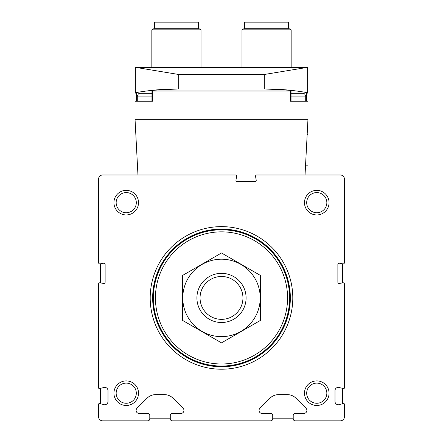 <?xml version="1.0" encoding="UTF-8"?>
<svg xmlns="http://www.w3.org/2000/svg" width="443" height="443" viewBox="0 0 443 443"><rect width="100%" height="100%" fill="white"/><g stroke="black" fill="none" stroke-linecap="round" stroke-linejoin="round"><path stroke-width="0.66" d="M172.327 420.85L270.673 420.85A2.049 2.049 0 0 0 272.722 418.801L272.722 415.523A2.049 2.049 0 0 0 270.673 413.474L262.112 413.474A3.073 3.073 0 0 1 259.936 408.23L269.942 398.224A12.293 12.293 0 0 1 278.63 394.624L287.297 394.624A12.293 12.293 0 0 1 295.99 398.224L305.991 408.23A3.073 3.073 0 0 1 303.82 413.474L295.26 413.474A2.049 2.049 0 0 0 293.211 415.523L293.211 418.801A2.049 2.049 0 0 0 295.26 420.85L340.329 420.85A4.098 4.098 0 0 0 344.427 416.752L344.427 404.298A0.82 0.82 0 0 0 343.397 403.507L339.133 404.647A3.278 3.278 0 0 1 335.002 401.485L335.002 390.637A3.278 3.278 0 0 1 339.133 387.47L343.397 388.611A0.82 0.82 0 0 0 344.427 387.819L344.427 284.018A1.229 1.229 0 0 0 342.987 282.811L339.316 283.459A1.229 1.229 0 0 1 337.871 282.246L337.871 264.427A1.229 1.229 0 0 1 339.316 263.214L342.987 263.862A1.229 1.229 0 0 0 344.427 262.649L344.427 179.088A4.098 4.098 0 0 0 340.329 174.991L256.768 174.991A1.229 1.229 0 0 0 255.561 176.436L256.209 180.107A1.229 1.229 0 0 1 254.996 181.547L237.177 181.547A1.229 1.229 0 0 1 235.964 180.107L236.612 176.436A1.229 1.229 0 0 0 235.399 174.991L102.671 174.991A4.098 4.098 0 0 0 98.573 179.088L98.573 262.649A1.229 1.229 0 0 0 100.013 263.862L103.684 263.214A1.229 1.229 0 0 1 105.129 264.427L105.129 282.246A1.229 1.229 0 0 1 103.684 283.459L100.013 282.811A1.229 1.229 0 0 0 98.573 284.018L98.573 387.819A0.82 0.82 0 0 0 99.603 388.611L103.867 387.47A3.278 3.278 0 0 1 107.998 390.637L107.998 401.485A3.278 3.278 0 0 1 103.867 404.647L99.603 403.507A0.82 0.82 0 0 0 98.573 404.298L98.573 416.752A4.098 4.098 0 0 0 102.671 420.85L147.74 420.85A2.049 2.049 0 0 0 149.789 418.801L149.789 415.523A2.049 2.049 0 0 0 147.74 413.474L139.18 413.474A3.073 3.073 0 0 1 137.009 408.23L147.01 398.224A12.293 12.293 0 0 1 155.703 394.624L164.37 394.624A12.293 12.293 0 0 1 173.058 398.224L183.064 408.23A3.073 3.073 0 0 1 180.888 413.474L172.327 413.474A2.049 2.049 0 0 0 170.278 415.523L170.278 418.801A2.049 2.049 0 0 0 172.327 420.85M150.199 297.923A71.301 71.301 0 0 1 257.15 236.174A71.301 71.301 0 0 1 257.15 359.666A71.301 71.301 0 0 1 150.199 297.923M113.94 393.19A12.293 12.293 0 0 1 132.374 382.547A12.293 12.293 0 0 1 132.374 403.839A12.293 12.293 0 0 1 113.94 393.19M113.94 202.65A12.293 12.293 0 0 1 132.374 192.007A12.293 12.293 0 0 1 132.374 213.299A12.293 12.293 0 0 1 113.94 202.65M304.479 393.19A12.293 12.293 0 0 1 322.914 382.547A12.293 12.293 0 0 1 322.914 403.839A12.293 12.293 0 0 1 304.479 393.19M304.479 202.65A12.293 12.293 0 0 1 322.914 192.007A12.293 12.293 0 0 1 322.914 213.299A12.293 12.293 0 0 1 304.479 202.65M306.694 202.65A10.073 10.073 0 0 1 321.806 193.929A10.073 10.073 0 0 1 321.806 211.377A10.073 10.073 0 0 1 306.694 202.65M306.694 393.19A10.073 10.073 0 0 1 321.806 384.469A10.073 10.073 0 0 1 321.806 401.917A10.073 10.073 0 0 1 306.694 393.19M116.155 202.65A10.073 10.073 0 0 1 131.266 193.929A10.073 10.073 0 0 1 131.266 211.377A10.073 10.073 0 0 1 116.155 202.65M116.155 393.19A10.073 10.073 0 0 1 131.266 384.469A10.073 10.073 0 0 1 131.266 401.917A10.073 10.073 0 0 1 116.155 393.19M152.658 297.923A68.842 68.842 0 0 1 255.921 238.301A68.842 68.842 0 0 1 255.921 357.54A68.842 68.842 0 0 1 152.658 297.923M200.059 297.923A21.441 21.441 0 0 1 232.221 279.35A21.441 21.441 0 0 1 232.221 316.49A21.441 21.441 0 0 1 200.059 297.923M196.913 297.923A24.586 24.586 0 0 1 233.793 276.631A24.586 24.586 0 0 1 233.793 319.215A24.586 24.586 0 0 1 196.913 297.923M155.427 297.923A66.073 66.073 0 0 1 254.537 240.699A66.073 66.073 0 0 1 254.537 355.142A66.073 66.073 0 0 1 155.427 297.923M153.378 297.923A68.122 68.122 0 0 1 255.561 238.927A68.122 68.122 0 0 1 255.561 356.92A68.122 68.122 0 0 1 153.378 297.923M152.968 297.923A68.532 68.532 0 0 1 255.766 238.572A68.532 68.532 0 0 1 255.766 357.274A68.532 68.532 0 0 1 152.968 297.923M182.571 275.446L182.571 320.394L221.5 342.871L260.429 320.394L260.429 275.446L221.5 252.97L182.571 275.446M221.5 336.641A38.724 38.724 0 0 0 255.035 278.558A38.724 38.724 0 0 0 187.965 278.558A38.724 38.724 0 0 0 221.5 336.641M100.622 403.778L100.622 388.339M100.622 282.916L100.622 263.757M236.507 177.039L255.666 177.039M342.378 263.757L342.378 282.916M342.378 388.339L342.378 403.778M293.211 418.801L272.722 418.801M170.278 418.801L149.789 418.801M290.647 101.237L290.647 90.311L290.215 90.992L290.215 101.237L307.963 101.237L307.963 119.267L305.039 174.991M137.961 174.991L135.037 119.267L307.963 119.267M135.037 119.267L135.037 101.237L152.785 101.237L152.785 90.992L152.364 90.311L178.269 88.943A245.859 245.859 0 0 0 152.364 90.311L152.353 90.311A245.859 245.859 0 0 1 178.269 88.943L152.353 90.311L152.353 101.237M135.037 101.237L135.037 93.456L135.719 92.653A0.82 0.82 0 0 0 135.037 93.456L135.037 67.635L135.719 67.635L135.719 92.653A0.82 0.82 0 0 0 135.037 93.456M307.281 67.635L307.963 67.635L307.963 93.456A0.82 0.82 0 0 0 307.281 92.653L306.445 92.504L307.281 92.653L307.963 93.456A0.82 0.82 0 0 0 307.281 92.653A245.859 245.859 0 0 0 291.034 90.355A245.859 245.859 0 0 1 307.281 92.653L307.281 67.635L135.719 67.635M307.963 101.237L307.963 93.456M305.853 67.635L264.731 74.418L264.731 88.943A245.859 245.859 0 0 1 290.647 90.311A245.859 245.859 0 0 0 264.731 88.943L290.647 90.311L264.731 88.943L178.269 88.943L178.269 74.418L137.147 67.635M136.555 92.504L135.719 92.653A245.859 245.859 0 0 1 151.966 90.355A245.859 245.859 0 0 0 135.719 92.653L136.555 92.504L136.555 101.237L151.966 101.237L151.966 90.35M244.652 28.297L288.498 28.297L288.498 22.15L244.652 22.15L244.652 28.297L241.989 29.836L241.989 67.635M288.498 28.297L291.162 29.836L241.989 29.836M154.502 28.297L198.348 28.297L198.348 22.15L154.502 22.15L154.502 28.297L151.838 29.836L151.838 67.635M198.348 28.297L201.011 29.836L151.838 29.836M306.445 92.504L306.445 101.237L291.034 101.237L291.034 90.35M291.034 93.285L303.311 93.285L291.034 93.135M151.966 93.135L141.389 93.041L139.13 93.44L138.36 93.883L137.291 96.114L137.291 101.237M307.165 134.423L307.963 134.423L307.963 165.156L305.554 165.156M152.813 297.923A68.687 68.687 0 0 1 255.844 238.439A68.687 68.687 0 0 1 255.844 357.407A68.687 68.687 0 0 1 152.813 297.923M290.215 90.992L152.785 90.992M264.731 74.418L178.269 74.418M303.311 93.285L304.64 93.883L305.709 96.114L291.034 96.114M151.966 93.285L139.689 93.285M151.966 96.114L137.291 96.114M291.162 29.836L291.162 67.635M201.011 29.836L201.011 67.635M305.709 96.114L305.709 101.237"/></g></svg>
